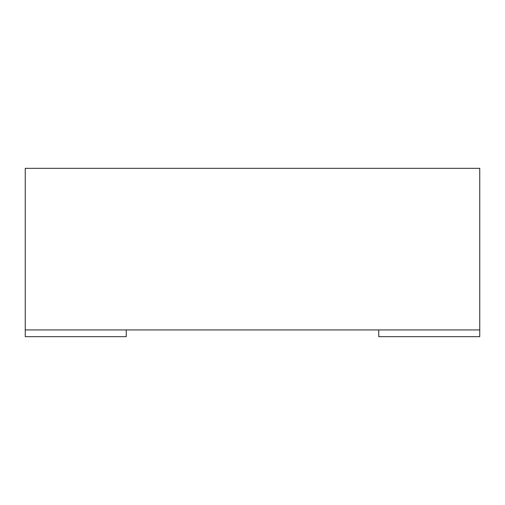 <?xml version="1.0" encoding="UTF-8"?>
<svg xmlns="http://www.w3.org/2000/svg" width="505" height="505" viewBox="0 0 505 505"><rect width="100%" height="100%" fill="white"/><g stroke="black" fill="none" stroke-linecap="round" stroke-linejoin="round"><path stroke-width="0.76" d="M25.25 329.935L479.75 329.935L479.75 168.335L25.25 168.335L25.25 336.665L126.25 336.665L126.25 329.935M378.75 329.935L378.75 336.665L479.75 336.665L479.75 329.935"/></g></svg>
